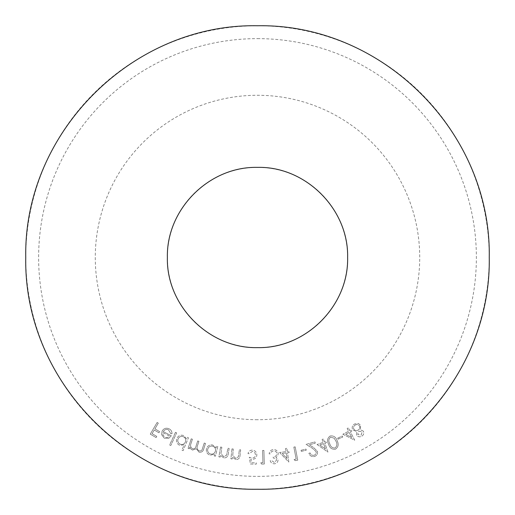 <?xml version="1.0" encoding="UTF-8"?>
<svg xmlns="http://www.w3.org/2000/svg" width="515" height="515" viewBox="0 0 515 515"><rect width="100%" height="100%" fill="white"/><g stroke="black" fill="none" stroke-linecap="round" stroke-linejoin="round"><path stroke-width="0.39" stroke-dasharray="2.58 1.93" d="M257.5 419.725A162.225 162.225 0 0 1 95.275 257.5A162.225 162.225 0 0 1 257.5 95.275A162.225 162.225 0 0 1 419.725 257.5A162.225 162.225 0 0 1 257.5 419.725M257.5 347.625A90.125 90.125 0 0 1 167.375 257.5A90.125 90.125 0 0 1 257.5 167.375A90.125 90.125 0 0 1 347.625 257.5A90.125 90.125 0 0 1 257.5 347.625M257.5 38.625A218.875 218.875 0 0 1 476.375 257.5A218.875 218.875 0 0 1 257.5 476.375A218.875 218.875 0 0 1 38.625 257.5A218.875 218.875 0 0 1 257.5 38.625M257.5 489.25A231.75 231.75 0 0 0 489.25 257.5A231.75 231.75 0 0 0 257.5 25.75A231.75 231.75 0 0 0 25.75 257.5A231.75 231.75 0 0 0 257.5 489.25M157.133 422.461L150.258 434.126L156.103 437.57L156.779 436.424L152.092 433.662L154.243 430.012L158.929 432.774L159.611 431.622L154.925 428.86L158.292 423.143L157.133 422.461L150.258 434.126L156.103 437.57L156.779 436.424L152.092 433.662L154.243 430.012L158.929 432.774L159.611 431.622L154.925 428.86L158.292 423.143L157.133 422.461M175.473 432.33L169.622 444.934L170.793 445.481L176.645 432.87L175.473 432.33L169.622 444.934L170.793 445.481L176.645 432.87L175.473 432.33M191.2 438.825L188.11 448.385L189.333 448.777L189.861 447.129L190.75 448.887L192.533 450.078L196.292 448.765L199.073 452.196C201.635 452.537 203.213 451.359 203.805 448.662L205.491 443.441L204.236 443.035L202.549 448.256C202.202 450.277 201.088 451.166 199.215 450.921C197.02 449.563 196.524 447.606 197.721 445.063L198.925 441.323L197.709 440.93L196.125 445.823C195.797 447.986 194.644 448.983 192.687 448.81C190.569 447.541 190.041 445.694 191.11 443.267L192.417 439.218L191.2 438.825L188.11 448.385L189.333 448.777L189.861 447.129L190.75 448.887L192.533 450.078L196.292 448.765L199.073 452.196C201.635 452.537 203.213 451.359 203.805 448.662L205.491 443.441L204.236 443.035L202.549 448.256C202.202 450.277 201.088 451.166 199.215 450.921C197.02 449.563 196.524 447.606 197.721 445.063L198.925 441.323L197.709 440.93L196.125 445.823C195.797 447.986 194.644 448.983 192.687 448.81C190.569 447.541 190.041 445.694 191.11 443.267L192.417 439.218L191.2 438.825M220.568 447.02L218.888 456.856L220.156 457.075L220.459 455.312L223.8 457.957C226.568 457.951 228.061 456.483 228.287 453.548L229.149 448.488L227.894 448.275L226.561 455.215L223.742 456.747L220.941 453.554L221.836 447.239L220.568 447.02L218.888 456.856L220.156 457.075L220.459 455.312L223.8 457.957C226.568 457.951 228.061 456.483 228.287 453.548L229.149 448.488L227.894 448.275L226.561 455.215L223.742 456.747L220.941 453.554L221.836 447.239L220.568 447.02M250.38 464.002L256.251 464.15L256.283 462.863L251.455 462.734L250.876 459.026L252.466 459.322C255.15 459.155 256.612 457.726 256.837 455.022C256.702 452.061 255.163 450.438 252.234 450.142C249.917 450.219 248.507 451.391 248.005 453.657L249.395 453.696L252.286 451.41C254.333 451.726 255.389 452.936 255.44 455.041C255.247 456.998 254.165 458.002 252.189 458.041L249.305 457.243L250.38 464.002L256.251 464.15L256.283 462.863L251.455 462.734L250.876 459.026L252.466 459.322C255.15 459.155 256.612 457.726 256.837 455.022C256.702 452.061 255.163 450.438 252.234 450.142C249.917 450.219 248.507 451.391 248.005 453.657L249.395 453.696L252.286 451.41C254.333 451.726 255.389 452.936 255.44 455.041C255.247 456.998 254.165 458.002 252.189 458.041L249.305 457.243L250.38 464.002M274.321 462.483L271.553 460.532L270.169 460.648C270.832 462.76 272.248 463.809 274.424 463.803C276.69 463.494 277.894 462.219 278.036 459.979L276.066 457.352L277.572 456.058L278.261 453.573C277.727 450.857 276.066 449.518 273.285 449.569C270.793 449.923 269.416 451.365 269.158 453.902L270.484 453.792L271.334 451.803L273.407 450.882C275.351 450.799 276.523 451.7 276.916 453.573C276.677 455.678 275.435 456.773 273.188 456.856L273.291 458.099C275.016 457.899 276.124 458.569 276.626 460.107L274.321 462.483L271.553 460.532L270.169 460.648C270.832 462.76 272.248 463.809 274.424 463.803C276.69 463.494 277.894 462.219 278.036 459.979L276.066 457.352L277.572 456.058L278.261 453.573C277.727 450.857 276.066 449.518 273.285 449.569C270.793 449.923 269.416 451.365 269.158 453.902L270.484 453.792L271.334 451.803L273.407 450.882C275.351 450.799 276.523 451.7 276.916 453.573C276.677 455.678 275.435 456.773 273.188 456.856L273.291 458.099C275.016 457.899 276.124 458.569 276.626 460.107L274.321 462.483M294.084 459.509L295.134 460.655L297.747 460.146L295.166 446.846L293.846 447.104L296.177 459.103L294.084 459.509L295.134 460.655L297.747 460.146L295.166 446.846L293.846 447.104L296.177 459.103L294.084 459.509M314.092 455.241C312.167 455.575 310.854 454.803 310.159 452.93L308.91 453.284C309.901 455.917 311.775 456.972 314.517 456.457C316.912 455.595 317.884 453.915 317.427 451.41L313.487 447.438L309.238 444.863L315.264 443.145L314.903 441.883L306.045 444.413L312.566 448.372L316.152 451.745C316.435 453.47 315.747 454.636 314.092 455.241C312.167 455.575 310.854 454.803 310.159 452.93L308.91 453.284C309.901 455.917 311.775 456.972 314.517 456.457C316.912 455.595 317.884 453.915 317.427 451.41L313.487 447.438L309.238 444.863L315.264 443.145L314.903 441.883L306.045 444.413L312.566 448.372L316.152 451.745C316.435 453.47 315.747 454.636 314.092 455.241M330.134 435.999C327.302 438.117 326.793 440.892 328.609 444.303C329.697 448.018 332.001 449.647 335.516 449.177C338.387 447.052 338.941 444.265 337.171 440.808C336.018 437.1 333.675 435.497 330.134 435.999C327.302 438.117 326.793 440.892 328.609 444.303C329.697 448.018 332.001 449.647 335.516 449.177C338.387 447.052 338.941 444.265 337.171 440.808C336.018 437.1 333.675 435.497 330.134 435.999M342.835 434.235L354.7 440.209L350.387 431.815L351.848 431.068L351.249 429.909L349.794 430.662L348.359 427.862L347.155 428.48L348.591 431.28L342.835 434.235L354.7 440.209L350.387 431.815L351.848 431.068L351.249 429.909L349.794 430.662L348.359 427.862L347.155 428.48L348.591 431.28L342.835 434.235M363.352 431.158L360.23 429.652L360.648 425.306L358.382 423.446L354.558 423.987C352.254 425.416 351.636 427.366 352.698 429.832L356.805 431.654L356.56 435.169C358.002 436.92 359.747 437.261 361.8 436.199C363.693 434.918 364.214 433.237 363.352 431.158L360.23 429.652L360.648 425.306L358.382 423.446L354.558 423.987C352.254 425.416 351.636 427.366 352.698 429.832L356.805 431.654L356.56 435.169C358.002 436.92 359.747 437.261 361.8 436.199C363.693 434.918 364.214 433.237 363.352 431.158M337.679 438.149L338.149 439.166L342.745 437.055L342.275 436.038L337.679 438.149L338.149 439.166L342.745 437.055L342.275 436.038L337.679 438.149M317.034 444.509L327.939 452.099L324.849 443.177L326.401 442.643L325.976 441.413L324.424 441.954L323.394 438.973L322.12 439.417L323.15 442.391L317.034 444.509L327.939 452.099L324.849 443.177L326.401 442.643L325.976 441.413L324.424 441.954L323.394 438.973L322.12 439.417L323.15 442.391L317.034 444.509M301.063 450.284L301.327 451.378L306.251 450.194L305.994 449.099L301.063 450.284L301.327 451.378L306.251 450.194L305.994 449.099L301.063 450.284M279.594 452.518L288.825 462.077L287.531 452.724L289.153 452.498L288.973 451.217L287.351 451.436L286.919 448.314L285.574 448.507L286.012 451.629L279.594 452.518L288.825 462.077L287.531 452.724L289.153 452.498L288.973 451.217L287.351 451.436L286.919 448.314L285.574 448.507L286.012 451.629L279.594 452.518M260.783 462.779L261.626 464.079L264.292 464.002L263.912 450.451L262.566 450.49L262.908 462.715L260.783 462.779L261.626 464.079L264.292 464.002L263.912 450.451L262.566 450.49L262.908 462.715L260.783 462.779M231.988 448.893L230.887 458.826L232.168 458.962L232.362 457.185L235.864 459.631C238.625 459.464 240.035 457.906 240.08 454.964L240.647 449.853L239.378 449.711L238.458 456.721L235.735 458.427L232.748 455.402L233.263 449.035L231.988 448.893L230.887 458.826L232.168 458.962L232.362 457.185L235.864 459.631C238.625 459.464 240.035 457.906 240.08 454.964L240.647 449.853L239.378 449.711L238.458 456.721L235.735 458.427L232.748 455.402L233.263 449.035L231.988 448.893M214.195 455.904L215.431 456.2L217.755 446.46L216.519 446.164L216.12 447.838L212.663 444.979C209.502 444.567 207.429 445.887 206.438 448.938C205.981 452.093 207.249 454.191 210.255 455.234L214.62 454.114L214.195 455.904L215.431 456.2L217.755 446.46L216.519 446.164L216.12 447.838L212.663 444.979C209.502 444.567 207.429 445.887 206.438 448.938C205.981 452.093 207.249 454.191 210.255 455.234L214.62 454.114L214.195 455.904M181.95 450.174L183.121 450.657L188.426 437.795L187.254 437.312L186.591 438.902L183.623 435.536C180.559 434.641 178.299 435.619 176.845 438.477C175.892 441.529 176.825 443.808 179.632 445.308L184.132 444.883L181.95 450.174L183.121 450.657L188.426 437.795L187.254 437.312L186.591 438.902L183.623 435.536C180.559 434.641 178.299 435.619 176.845 438.477C175.892 441.529 176.825 443.808 179.632 445.308L184.132 444.883L181.95 450.174M168.502 429.825L170.787 433.714L172.016 433.701C172.036 431.499 171.077 429.871 169.139 428.828C166.171 427.572 163.822 428.332 162.096 431.094L161.581 434.654L164.234 438.162L168.766 438.31L171.321 435.774L163.313 431.634C164.555 429.574 166.287 428.969 168.502 429.825L170.787 433.714L172.016 433.701C172.036 431.499 171.077 429.871 169.139 428.828C166.171 427.572 163.822 428.332 162.096 431.094L161.581 434.654L164.234 438.162L168.766 438.31L171.321 435.774L163.313 431.634C164.555 429.574 166.287 428.969 168.502 429.825M355.221 425.075C356.908 424.173 358.324 424.469 359.476 425.963C360.152 427.65 359.728 429.008 358.208 430.044C356.477 430.92 355.022 430.611 353.85 429.104C353.148 427.399 353.605 426.06 355.221 425.075C356.908 424.173 358.324 424.469 359.476 425.963C360.152 427.65 359.728 429.008 358.208 430.044C356.477 430.92 355.022 430.611 353.85 429.104C353.148 427.399 353.605 426.06 355.221 425.075M358.807 431.113L362.2 431.892L361.079 435.091L357.738 434.473L358.807 431.113L362.2 431.892L361.079 435.091L357.738 434.473L358.807 431.113M345.642 434.254L349.183 432.433L351.764 437.454L345.642 434.254L349.183 432.433L351.764 437.454L345.642 434.254M335.98 441.265C337.428 443.93 337.119 446.164 335.065 447.966C332.323 448.14 330.566 446.75 329.787 443.795C328.274 441.143 328.557 438.915 330.636 437.113L334.203 438.226L335.98 441.265C337.428 443.93 337.119 446.164 335.065 447.966C332.323 448.14 330.566 446.75 329.787 443.795C328.274 441.143 328.557 438.915 330.636 437.113L334.203 438.226L335.98 441.265M319.802 444.928L323.575 443.621L325.422 448.958L319.802 444.928L323.575 443.621L325.422 448.958L319.802 444.928M286.964 458.511L282.233 453.464L286.186 452.91L286.964 458.511L282.233 453.464L286.186 452.91L286.964 458.511M212.515 446.157C214.858 446.949 215.837 448.565 215.444 450.998C214.697 453.374 213.094 454.391 210.641 454.05C208.33 453.245 207.358 451.629 207.712 449.189C208.498 446.865 210.101 445.855 212.515 446.157C214.858 446.949 215.837 448.565 215.444 450.998C214.697 453.374 213.094 454.391 210.641 454.05C208.33 453.245 207.358 451.629 207.712 449.189C208.498 446.865 210.101 445.855 212.515 446.157M183.289 436.675C185.484 437.827 186.198 439.578 185.439 441.928C184.319 444.162 182.574 444.921 180.199 444.194C178.042 443.035 177.327 441.284 178.061 438.928C179.201 436.752 180.945 435.999 183.289 436.675C185.484 437.827 186.198 439.578 185.439 441.928C184.319 444.162 182.574 444.921 180.199 444.194C178.042 443.035 177.327 441.284 178.061 438.928C179.201 436.752 180.945 435.999 183.289 436.675M162.914 432.69L169.551 436.108C168.212 437.576 166.635 437.898 164.819 437.074L163.004 435.066L162.914 432.69L169.551 436.108C168.212 437.576 166.635 437.898 164.819 437.074L163.004 435.066L162.914 432.69"/><path stroke-width="0.77" d="M257.5 347.625C209.328 348.81 166.21 305.781 167.375 257.558C166.21 209.347 209.064 166.248 257.5 167.375C305.736 166.171 348.797 209.302 347.625 257.468C348.803 305.743 305.762 348.79 257.5 347.625M257.5 25.75C382.709 23.523 491.484 132.645 489.25 257.371C491.477 382.722 382.536 491.426 257.5 489.25C132.233 491.362 23.478 382.497 25.75 257.403C23.523 132.387 132.677 23.407 257.5 25.75"/></g></svg>
